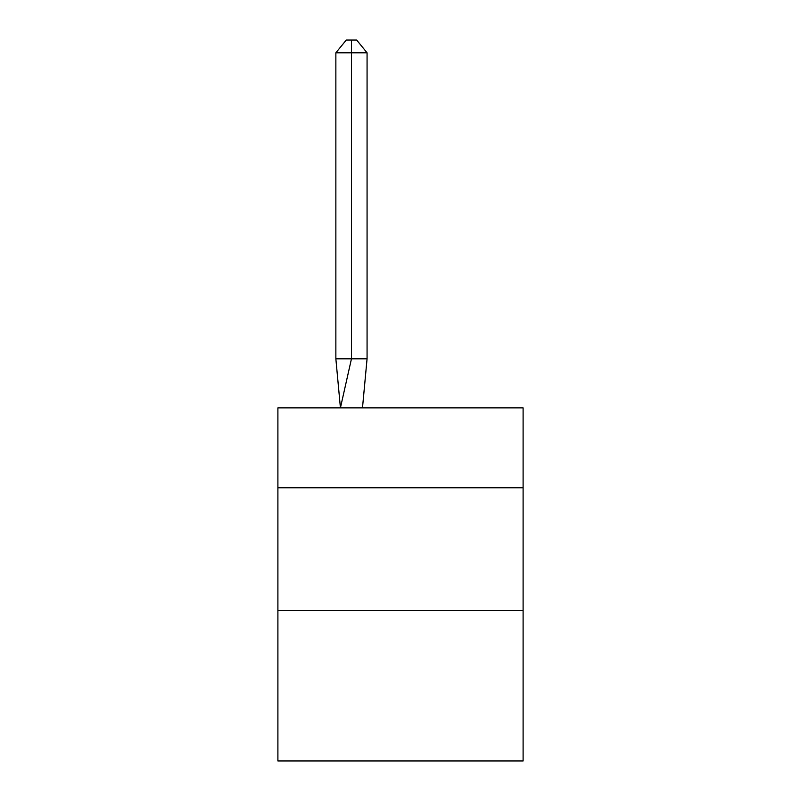 <?xml version="1.0" encoding="UTF-8"?>
<svg xmlns="http://www.w3.org/2000/svg" width="801" height="801" viewBox="0 0 801 801"><rect width="100%" height="100%" fill="white"/><g stroke="black" fill="none" stroke-linecap="round" stroke-linejoin="round"><path stroke-width="1.2" d="M277.897 487.789L523.103 487.789L523.103 407.859L277.897 407.859L277.897 760.95L523.103 760.95L523.103 610.392L277.897 610.392M523.103 610.392L523.103 487.789M367.068 358.818L367.068 52.796L351.459 52.796L351.459 358.818L335.859 358.818L340.425 407.859L351.459 358.818L351.459 52.796L351.459 358.818L351.459 52.796L351.459 358.818L351.459 52.796L351.459 358.818L351.459 52.796L351.459 358.818L351.459 52.796L351.459 358.818L351.459 52.796L351.459 358.818L351.459 52.796L351.459 358.818L351.459 52.796L351.459 358.818L351.459 52.796L351.459 358.818L351.459 52.796L351.459 358.818L351.459 52.796L351.459 358.818L351.459 52.796L351.459 358.818L351.459 52.796L351.459 358.818L351.459 52.796L351.459 358.818L351.459 52.796L351.459 358.818L351.459 52.796L351.459 358.818L367.068 358.818L362.493 407.859M351.459 52.796L335.859 52.796L346.262 40.05L351.459 40.05L351.459 358.818M335.859 52.796L335.859 358.818M351.459 40.05L356.665 40.05L367.068 52.796"/></g></svg>
